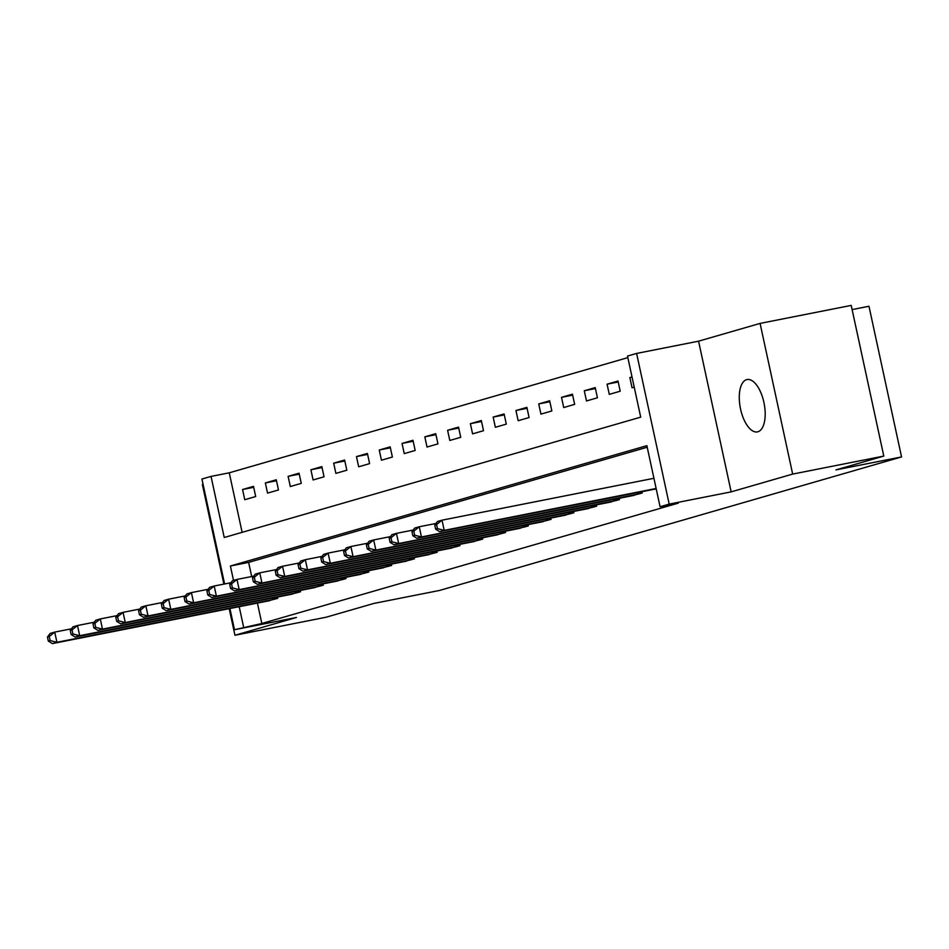 <?xml version="1.0" encoding="UTF-8"?>
<svg xmlns="http://www.w3.org/2000/svg" width="949" height="949" viewBox="0 0 949 949"><rect width="100%" height="100%" fill="white"/><g stroke="black" fill="none" stroke-linecap="round" stroke-linejoin="round"><path stroke-width="1.42" d="M746.59 379.659A26.679 12.112 -101.2 0 0 740.457 408.58A26.679 12.112 -101.2 0 0 757.397 431.902A26.679 12.112 -101.2 0 0 757.86 431.795A26.679 12.112 -101.2 0 0 764.004 402.862A26.679 12.112 -101.2 0 0 747.053 379.553A26.679 12.112 -101.2 0 0 746.59 379.659M224.605 583.967L201.923 479.043L211.034 476.41L224.237 537.502L640.705 417.145L627.503 356.065L636.613 353.431L669.187 504.109L660.077 506.742L646.874 445.662L230.405 566.007L233.525 580.432M698.571 341.177L731.157 491.867L792.664 474.085L883.792 456.078L851.206 305.4L760.09 323.407L698.571 341.177L636.613 353.431M852.119 309.588L868.976 306.254L901.55 456.932L439.517 590.456L373.906 603.422L326.065 617.241L234.949 635.261L296.456 617.479L234.498 629.733L229.907 608.511M203.074 484.37L202.374 484.571L223.893 584.11M627.835 357.631L229.255 472.816L211.034 476.41M792.664 474.085L760.09 323.407M229.195 608.653L234.949 635.261M229.255 472.816L242.125 532.33M244.759 499.708L255.696 496.541L253.49 486.363L242.553 489.518L244.759 499.708M267.535 493.124L278.472 489.957L276.266 479.779L265.34 482.934L267.535 493.124M290.323 486.54L301.26 483.373L299.054 473.195L288.116 476.351L290.323 486.54M313.099 479.957L324.036 476.789L321.841 466.611L310.904 469.767L313.099 479.957M335.887 473.373L346.824 470.206L344.617 460.028L333.68 463.183L335.887 473.373M358.663 466.789L369.6 463.622L367.405 453.444L356.468 456.599L358.663 466.789M381.451 460.206L392.388 457.038L390.181 446.86L379.244 450.016L381.451 460.206M404.238 453.622L415.164 450.455L412.969 440.277L402.032 443.432L404.238 453.622M427.014 447.038L437.952 443.871L435.745 433.693L424.82 436.848L427.014 447.038M449.802 440.455L460.739 437.287L458.533 427.109L447.596 430.265L449.802 440.455M472.578 433.871L483.516 430.704L481.321 420.526L470.384 423.681L472.578 433.871M495.366 427.287L506.303 424.12L504.097 413.942L493.16 417.097L495.366 427.287M518.142 420.704L529.079 417.536L526.885 407.358L515.948 410.514L518.142 420.704M540.93 414.12L551.867 410.953L549.661 400.775L538.724 403.93L540.93 414.12M563.706 407.536L574.643 404.369L572.449 394.191L561.511 397.346L563.706 407.536M586.494 400.952L597.431 397.785L595.225 387.607L584.287 390.763L586.494 400.952M609.282 394.369L620.207 391.202L618.013 381.024L607.075 384.179L609.282 394.369M632.022 376.978L629.863 377.595L632.058 387.785L634.229 387.156M257.416 603.078L261.841 623.493L678.298 503.148L660.077 506.742M647.206 447.228L248.626 562.401L251.687 576.529M266.705 601.239L277.701 598.356L277.416 597.04M289.492 594.655L300.489 591.773L300.204 590.456M312.268 588.072L323.265 585.189L322.98 583.872M335.056 581.488L346.053 578.605L345.768 577.289M357.832 574.904L368.829 572.022L368.544 570.705M380.62 568.321L391.617 565.438L391.332 564.121M403.408 561.737L414.405 558.854L414.12 557.538M426.184 555.153L437.181 552.271L436.896 550.954M448.972 548.569L459.968 545.687L459.684 544.37M471.748 541.986L482.744 539.103L482.46 537.786M494.536 535.402L505.532 532.519L505.248 531.203M517.312 528.818L528.308 525.936L528.024 524.619M540.1 522.235L551.096 519.352L550.811 518.035M562.876 515.651L573.872 512.768L573.587 511.452M585.663 509.067L596.66 506.185L596.375 504.868M608.451 502.484L619.448 499.601L619.163 498.284M631.227 495.9L642.224 493.017L641.939 491.701M654.015 489.316L656.234 488.972M731.157 491.867L669.187 504.109M261.841 623.493L234.498 629.733M883.792 456.078L835.939 469.897L901.55 456.932M239.195 606.672L243.608 627.099M248.626 562.401L230.405 566.007M253.691 487.323L242.553 489.518M632.058 377.168L629.863 377.595M618.214 381.984L607.075 384.179M595.438 388.568L584.287 390.763M572.65 395.152L561.511 397.346M549.874 401.735L538.724 403.93M527.086 408.319L515.948 410.514M504.31 414.903L493.16 417.097M481.523 421.486L470.384 423.681M458.735 428.07L447.596 430.265M435.959 434.654L424.82 436.848M413.171 441.238L402.032 443.432M390.395 447.821L379.244 450.016M367.607 454.405L356.468 456.599M344.831 460.989L333.68 463.183M322.043 467.572L310.904 469.767M299.267 474.156L288.116 476.351M276.479 480.74L265.34 482.934M47.45 637.016L48.328 641.097L50.155 640.563L49.277 636.494L47.45 637.016L50.167 633.422L54.722 632.105L56.916 642.283L274.736 599.21M50.155 640.563L56.916 642.283L52.361 643.6L269.73 600.658M49.277 636.494L54.722 632.105L71.472 628.796M48.328 641.097L52.361 643.6M70.238 630.433L71.116 634.513L72.931 633.979L72.053 629.911L70.238 630.433L72.943 626.838L77.498 625.521L79.704 635.7L297.523 592.627M72.931 633.979L79.704 635.7L75.149 637.016L292.517 594.074M72.053 629.911L77.498 625.521L94.248 622.212M71.116 634.513L75.149 637.016M93.014 623.849L93.892 627.93L95.719 627.396L94.841 623.327L93.014 623.849L95.73 620.255L100.286 618.938L102.48 629.116L320.299 586.043M95.719 627.396L102.48 629.116L97.925 630.433L315.293 587.49M94.841 623.327L100.286 618.938L117.035 615.628M93.892 627.93L97.925 630.433M115.802 617.265L116.68 621.346L118.506 620.812L117.617 616.743L115.802 617.265L118.506 613.671L123.062 612.354L125.268 622.532L343.087 579.459M118.506 620.812L125.268 622.532L120.713 623.849L338.081 580.907M117.617 616.743L123.062 612.354L139.811 609.044M116.68 621.346L120.713 623.849M138.578 610.681L139.456 614.762L141.282 614.228L140.405 610.16L138.578 610.681L141.294 607.087L145.849 605.77L148.044 615.948L365.863 572.876M141.282 614.228L148.044 615.948L143.489 617.265L360.857 574.323M140.405 610.16L145.849 605.77L162.599 602.461M139.456 614.762L143.489 617.265M161.366 604.098L162.243 608.179L164.07 607.645L163.181 603.576L161.366 604.098L164.07 600.503L168.625 599.187L170.832 609.365L388.651 566.292M164.07 607.645L170.832 609.365L166.277 610.681L383.645 567.739M163.181 603.576L168.625 599.187L185.387 595.877M162.243 608.179L166.277 610.681M184.142 597.514L185.031 601.595L186.846 601.061L185.968 596.992L184.142 597.514L186.858 593.92L191.413 592.603L193.62 602.781L411.439 559.708M186.846 601.061L193.62 602.781L189.053 604.098L406.433 561.156M185.968 596.992L191.413 592.603L208.163 589.293M185.031 601.595L189.053 604.098M206.929 590.93L207.807 595.011L209.634 594.477L208.756 590.408L206.929 590.93L209.634 587.336L214.201 586.019L216.396 596.197L434.215 553.125M209.634 594.477L216.396 596.197L211.841 597.514L429.209 554.572M208.756 590.408L214.201 586.019L230.951 582.71M207.807 595.011L211.841 597.514M229.705 584.347L230.595 588.427L232.41 587.894L231.532 583.825L229.705 584.347L232.422 580.752L236.977 579.436L239.184 589.614L457.003 546.541M232.41 587.894L239.184 589.614L234.628 590.93L451.997 547.988M231.532 583.825L236.977 579.436L253.727 576.126M230.595 588.427L234.628 590.93M252.493 577.763L253.371 581.844L255.198 581.31L254.32 577.241L252.493 577.763L255.21 574.169L259.765 572.852L261.96 583.03L479.779 539.957M255.198 581.31L261.96 583.03L257.404 584.347L474.773 541.404M254.32 577.241L259.765 572.852L276.515 569.542M253.371 581.844L257.404 584.347M275.281 571.179L276.159 575.26L277.974 574.726L277.096 570.657L275.281 571.179L277.986 567.585L282.541 566.268L284.747 576.446L502.567 533.374M277.974 574.726L284.747 576.446L280.192 577.763L497.561 534.821M277.096 570.657L282.541 566.268L299.291 562.959M276.159 575.26L280.192 577.763M298.057 564.596L298.935 568.676L300.762 568.143L299.884 564.074L298.057 564.596L300.774 561.001L305.329 559.685L307.523 569.863L525.343 526.79M300.762 568.143L307.523 569.863L302.968 571.179L520.337 528.237M299.884 564.074L305.329 559.685L322.079 556.375M298.935 568.676L302.968 571.179M320.845 558.012L321.723 562.093L323.55 561.559L322.66 557.49L320.845 558.012L323.55 554.418L328.105 553.101L330.311 563.279L548.131 520.206M323.55 561.559L330.311 563.279L325.756 564.596L543.125 521.653M322.66 557.49L328.105 553.101L344.867 549.791M321.723 562.093L325.756 564.596M343.621 551.428L344.499 555.509L346.326 554.975L345.448 550.906L343.621 551.428L346.338 547.834L350.893 546.517L353.087 556.695L570.907 513.623M346.326 554.975L353.087 556.695L348.532 558.012L565.901 515.07M345.448 550.906L350.893 546.517L367.643 543.208M344.499 555.509L348.532 558.012M366.409 544.845L367.287 548.925L369.114 548.392L368.224 544.323L366.409 544.845L369.114 541.25L373.669 539.934L375.875 550.112L593.694 507.039M369.114 548.392L375.875 550.112L371.32 551.428L588.688 508.486M368.224 544.323L373.669 539.934L390.43 536.624M367.287 548.925L371.32 551.428M389.185 538.261L390.075 542.342L391.89 541.808L391.012 537.739L389.185 538.261L391.901 534.667L396.457 533.35L398.663 543.528L616.482 500.455M391.89 541.808L398.663 543.528L394.096 544.845L611.476 501.902M391.012 537.739L396.457 533.35L413.206 530.04M390.075 542.342L394.096 544.845M411.973 531.677L412.851 535.758L414.677 535.224L413.8 531.155L411.973 531.677L414.677 528.083L419.244 526.766L421.439 536.944L639.258 493.871M414.677 535.224L421.439 536.944L416.884 538.261L634.252 495.319M413.8 531.155L419.244 526.766L435.994 523.457M412.851 535.758L416.884 538.261M434.761 525.094L435.638 529.174L437.453 528.64L436.576 524.572L434.761 525.094L437.465 521.499L442.02 520.182L444.227 530.361L656.127 488.474M437.453 528.64L444.227 530.361L439.672 531.677L656.222 488.877M436.576 524.572L442.02 520.182L653.932 478.296M435.638 529.174L439.672 531.677M272.695 599.638L272.351 598.048M274.178 599.329L273.846 597.751M295.471 593.054L295.127 591.464M296.966 592.745L296.622 591.168M318.259 586.47L317.915 584.881M319.754 586.162L319.41 584.584M341.035 579.886L340.691 578.285M342.53 579.578L342.186 578M363.823 573.303L363.479 571.701M365.318 572.994L364.974 571.417M386.599 566.719L386.255 565.118M388.094 566.411L387.75 564.833M409.387 560.135L409.043 558.534M410.881 559.827L410.537 558.249M432.175 553.552L431.819 551.95M433.657 553.243L433.313 551.666M454.951 546.968L454.607 545.367M456.445 546.66L456.101 545.082M477.738 540.384L477.394 538.783M479.221 540.076L478.889 538.498M500.514 533.801L500.17 532.199M502.009 533.492L501.665 531.914M523.302 527.217L522.958 525.616M524.797 526.909L524.453 525.331M546.078 520.633L545.734 519.032M547.573 520.325L547.229 518.747M568.866 514.05L568.522 512.448M570.361 513.741L570.017 512.163M591.642 507.466L591.298 505.864M593.137 507.157L592.793 505.58M614.43 500.882L614.086 499.281M615.925 500.574L615.581 498.996M637.218 494.299L636.874 492.697M638.701 493.99L638.369 492.412"/></g></svg>
